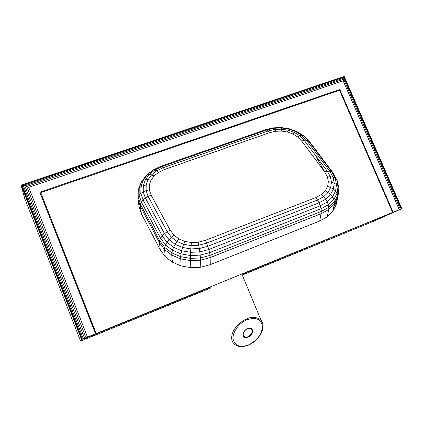 <?xml version="1.0" encoding="UTF-8"?>
<svg xmlns="http://www.w3.org/2000/svg" width="423" height="423" viewBox="0 0 423 423"><rect width="100%" height="100%" fill="white"/><g stroke="black" fill="none" stroke-linecap="round" stroke-linejoin="round"><path stroke-width="0.63" d="M93.404 335.027L93.716 335.83L210.924 287.894M242.31 275.056L368.126 223.534L242.284 274.992M367.846 222.889L368.126 223.534L368.565 223.323L368.296 222.704M210.897 287.83L93.874 335.688L93.583 334.953M45.187 205.869L45.658 205.705M247.513 328.814C249.475 328.153 250.791 328.211 251.474 328.983C252.848 331.891 251.717 334.466 248.09 336.713C246.276 337.432 244.859 337.253 243.828 336.169L243.204 334.81M246.604 319.005L246.836 319.846C255.904 316.88 261.091 319.021 262.387 326.276C261.869 334.144 257.332 340.33 248.787 344.824L248.724 345.046C241.739 347.611 236.69 347.008 233.575 343.238C230.45 340.155 231.355 333.134 235.109 328.274C239.085 323.426 242.913 320.333 246.604 319.005C251.405 316.483 256.158 316.79 260.869 319.925L262.773 324.124M339.547 90.263L392.623 212.446L96.233 333.509L40.761 192.629L339.547 90.263M96.233 333.509L392.623 212.446M96.047 333.678L40.761 192.629M95.275 333.097L95.746 332.901M380.028 217.676L242.014 274.331M210.622 287.154L85.885 338.072M95.899 333.303L95.434 333.504M95.529 333.742L96 333.557M93.985 328.444L93.515 328.634M83.368 338.775L23.207 185.306L22.022 185.047L82.427 339.183L95.54 333.768L86.355 337.623L85.219 338.881M40.211 193.226L40.825 193.015M95.54 333.768L39.81 192.216L339.806 89.528L338.807 90.522M82.427 339.183L81.602 339.579L80.73 341.038L93.213 335.925L85.319 339.151M42.231 197.002L41.761 197.166M367.138 223.979L401.702 208.793L393.115 212.23L397.752 210.437L375.423 220.51L375.148 219.87M87.492 337.057L28.716 187.352L343.159 80.809L399.27 209.713M80.576 341.075L24.698 198.382L21.15 185.29L81.602 339.579M85.573 339.05L85.414 338.643M92.933 335.217L93.213 335.925M42.295 197.155L41.819 197.319M375.423 220.51L368.565 223.323M339.806 89.528L393.115 212.23M85.996 337.67L26.675 186.501L28.716 187.352M81.824 339.458L21.319 185.041L344.232 76.463L21.15 185.29M42.099 198.027L42.57 197.864M45.42 205.097L44.949 205.261M42.374 197.356L41.898 197.52M375.243 220.584L374.968 219.949M374.276 220.246L374.551 220.875M84.589 338.257L24.793 185.803L26.675 186.501L343.709 79.275L343.159 80.809M41.993 197.763L42.469 197.599M375.027 220.679L374.752 220.039M374.514 220.14L374.789 220.78M401.85 208.708L344.232 76.463L344.264 77.023L23.207 185.306L24.793 185.803L344.084 77.98L343.709 79.275L400.322 209.285M401.66 208.766L344.264 77.023L344.084 77.98L401.136 208.962M327.143 216.909L328.74 209.522L321.21 213.647L210.231 257.57L200.587 260.171L190.461 260.621L180.6 258.871L171.743 255.069L172.383 262.175L181.113 265.945L190.826 267.674L200.798 267.23L210.3 264.645L319.714 221.012L327.143 216.909L332.737 211.368L336.132 204.806L337.834 197.345L334.408 203.944L332.737 211.368M172.383 262.175L165.266 256.666L160.259 249.84L141.435 213.906L139.082 206.81L138.009 199.318L138.125 191.942L138.258 189.98L139.215 188.193L140.933 186.702L143.233 180.261L147.553 174.482L153.57 169.718L161.073 166.176L265.776 129.65L273.491 127.841L281.448 127.572L289.369 128.804L296.745 131.468L303.095 135.408L309.403 141.515L333.054 172.859L337.432 181.092L338.865 188.203L337.877 195.273L334.477 201.808L334.408 203.944L328.74 209.522L328.861 207.323L321.369 211.415L319.714 221.012M141.435 213.906L140.388 206.45L138.009 199.318L138.147 197.282L139.109 195.257L140.848 193.38L140.933 186.702L143.302 185.618L145.417 179.669L149.404 174.318L154.971 169.909L162.072 166.551L266.855 129.967L274.157 128.248L281.538 127.995L288.872 129.137L295.703 131.606L301.583 135.254L303.095 135.408L308.145 140.515L331.706 171.77L335.19 178.046L336.687 179.394L338.072 186.273L337.11 193.11L333.81 199.423L334.477 201.808L328.861 207.323L328.364 204.753L321.041 208.745L321.369 211.415L210.051 255.365L210.3 264.645M160.259 249.84L159.45 242.638L140.388 206.45L140.515 204.367L141.435 202.168L143.096 200.005L140.848 193.38L143.238 191.783L143.302 185.618L146.162 185.02L148.055 179.643L151.651 174.799L156.679 170.807L163.304 167.667L268.06 131.024L274.881 129.417L281.559 129.189L288.206 130.226L294.387 132.462L299.706 135.767L301.583 135.254L306.352 140.092L329.76 171.209L333.049 177.152L335.19 178.046L336.497 184.555L335.571 191.011L332.441 196.97L333.81 199.423L328.364 204.753L327.28 201.993L320.248 205.816L321.041 208.745L209.559 252.61L210.051 255.365L200.46 257.945L200.798 267.23M309.403 141.515L308.145 140.515L306.352 140.092L304.148 140.283L327.349 171.23L330.395 176.766L333.049 177.152L334.239 183.159L333.366 189.118L330.463 194.612L332.441 196.97L327.28 201.993L325.689 199.238L319.042 202.834L320.248 205.816L208.782 249.512L209.559 252.61L200.179 255.127L200.46 257.945L190.408 258.39L190.826 267.674M327.423 176.93L328.343 181.731L327.619 186.48L325.276 190.847L328.015 192.523L323.701 196.69L321.454 194.522L315.764 197.573L317.509 200.021L206.63 243.146L207.783 246.276L199.286 248.539L199.783 251.918L190.583 252.32L190.45 255.555L180.981 253.885L180.632 256.655L171.844 252.896L171.743 255.069L164.526 249.517L159.45 242.638L159.63 240.565L160.581 238.271L162.242 235.918L143.096 200.005L145.38 198.038L143.238 191.783L146.12 190.583L146.162 185.02L149.308 184.951L150.969 180.193L154.136 175.899L158.583 172.357L164.684 169.454L269.314 132.759L275.6 131.273L281.522 131.067L287.413 131.987L292.896 133.975L297.602 136.909L301.684 141.076L324.631 171.828L327.423 176.93L330.395 176.766L331.458 182.197L330.654 187.574L328.015 192.523L330.463 194.612L325.689 199.238L323.701 196.69L317.509 200.021L319.042 202.834L207.783 246.276L208.782 249.512L199.783 251.918L200.179 255.127L190.45 255.555L190.408 258.39L180.632 256.655L181.113 265.945M328.343 181.731L331.458 182.197L334.239 183.159L336.497 184.555L338.072 186.273L338.865 188.203L338.828 190.202L337.834 197.345L337.877 195.273L337.11 193.11L335.571 191.011L333.366 189.118L330.654 187.574L327.619 186.48M315.764 197.573L205.404 240.338L206.63 243.146L198.725 245.24L199.286 248.539L190.794 248.909L190.583 252.32L181.626 250.739L180.981 253.885L172.462 250.247L171.844 252.896L164.679 247.397L164.526 249.517L165.266 256.666M205.404 240.338L198.144 242.252L198.725 245.24L191.069 245.567L190.794 248.909L182.525 247.455L181.626 250.739L173.573 247.312L172.462 250.247L165.525 244.933L164.679 247.397L159.63 240.565L140.515 204.367L138.147 197.282L138.258 189.98L140.785 182.942L146.226 175.27L153.57 169.718L154.971 169.909L156.679 170.807L158.583 172.357M198.144 242.252L191.392 242.543L191.069 245.567L183.619 244.267L182.525 247.455L175.09 244.304L173.573 247.312L167.006 242.3L165.525 244.933L160.581 238.271L141.435 202.168L139.109 195.257L139.215 188.193L141.657 181.382L143.233 180.261L145.417 179.669L148.055 179.643L150.969 180.193M154.136 175.899L149.404 174.318L147.553 174.482L146.226 175.27M315.547 155.495L324.631 171.828L327.349 171.23L329.76 171.209L331.706 171.77L333.054 172.859M167.006 242.3L162.242 235.918L164.505 233.67L145.38 198.038L148.129 196.399L146.12 190.583L149.287 189.869L151.154 195.209L170.157 230.123L174.043 235.241L178.892 238.9L175.09 244.304L169.015 239.688L167.006 242.3M164.684 169.454L163.304 167.667L161.073 166.176M269.314 132.759L268.06 131.024L266.855 129.967L265.776 129.65M275.6 131.273L274.881 129.417L273.491 127.841M281.522 131.067L281.448 127.572M287.413 131.987L289.369 128.804M292.896 133.975L294.387 132.462L295.703 131.606L296.745 131.468M191.392 242.543L184.819 241.396L183.619 244.267L176.904 241.427L171.421 237.277L169.015 239.688L164.505 233.67L167.207 231.693L148.129 196.399L151.154 195.209M301.684 141.076L304.148 140.283L299.706 135.767L297.602 136.909M184.819 241.396L178.892 238.9M174.043 235.241L171.421 237.277L167.207 231.693L170.157 230.123M325.276 190.847L321.454 194.522M149.308 184.951L149.287 189.869M248.09 336.713L248.179 337.036C254.397 334.561 253.832 325.826 247.529 328.724L247.423 328.771M247.529 328.724C241.179 331.294 241.977 339.986 248.179 337.036M248.787 344.824C240.074 347.928 234.844 345.988 233.099 339.008C232.312 332.393 238.789 323.241 246.836 319.846M243.188 334.614L243.828 336.169C242.786 335.148 242.67 331.214 247.503 328.819M241.914 274.093L260.869 319.925M248.75 345.036C251.965 343.349 253.573 342.826 258.384 337.57C261.076 333.498 262.466 330.775 262.556 329.401C263.418 325.747 262.857 322.59 260.875 319.931L260.875 319.931M333.678 207.244L337.089 200.666"/></g></svg>
